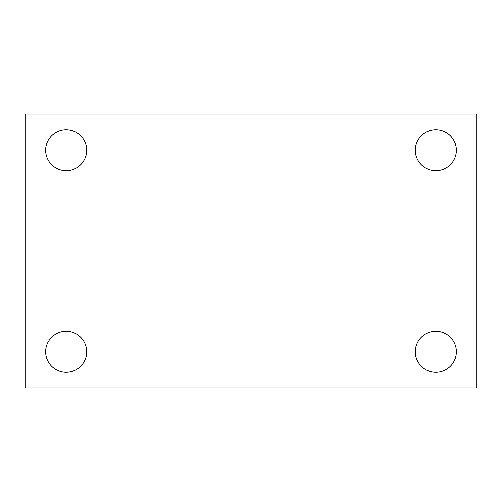 <?xml version="1.0" encoding="UTF-8"?>
<svg xmlns="http://www.w3.org/2000/svg" width="502" height="502" viewBox="0 0 502 502"><rect width="100%" height="100%" fill="white"/><g stroke="black" fill="none" stroke-linecap="round" stroke-linejoin="round"><path stroke-width="0.75" d="M25.1 387.908L25.1 114.092L476.9 114.092L476.9 387.908L25.1 387.908M66.17 372.302A20.538 20.538 0 0 0 86.708 351.764A20.538 20.538 0 0 0 66.17 331.226A20.538 20.538 0 0 0 45.638 351.764A20.538 20.538 0 0 0 66.17 372.302M435.83 372.302A20.538 20.538 0 0 0 456.362 351.764A20.538 20.538 0 0 0 435.83 331.226A20.538 20.538 0 0 0 415.292 351.764A20.538 20.538 0 0 0 435.83 372.302M435.83 170.774A20.538 20.538 0 0 0 456.362 150.236A20.538 20.538 0 0 0 435.83 129.698A20.538 20.538 0 0 0 415.292 150.236A20.538 20.538 0 0 0 435.83 170.774M66.17 170.774A20.538 20.538 0 0 0 86.708 150.236A20.538 20.538 0 0 0 66.17 129.698A20.538 20.538 0 0 0 45.638 150.236A20.538 20.538 0 0 0 66.17 170.774"/></g></svg>

